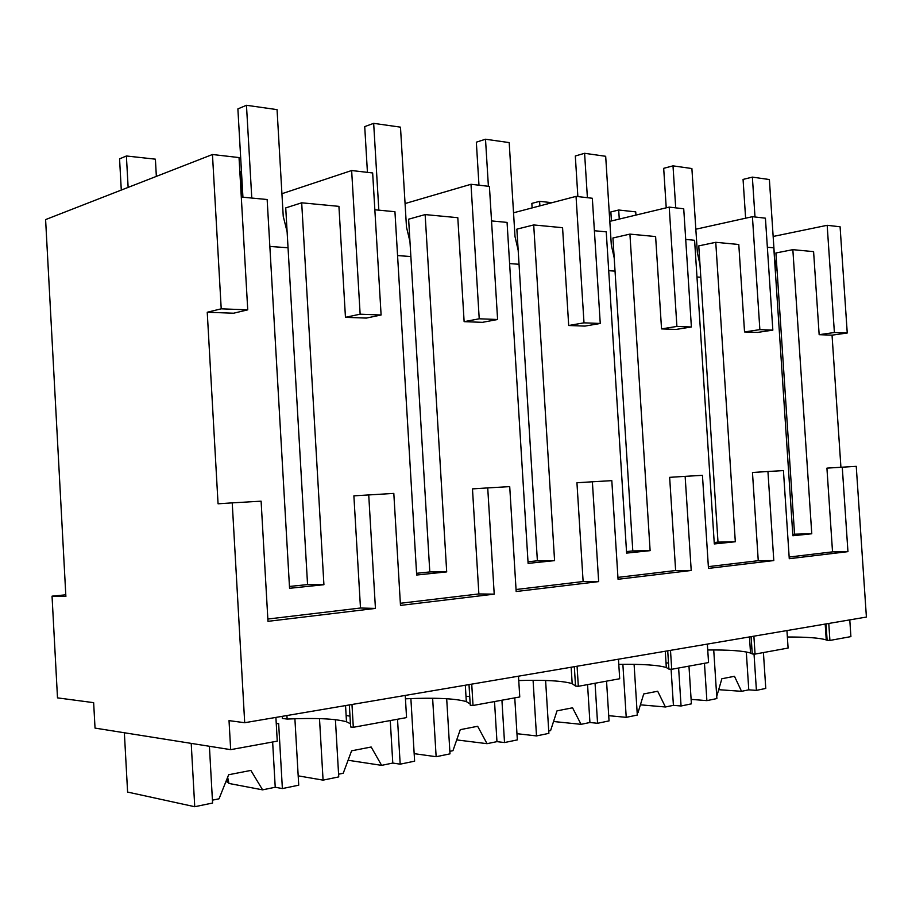 <?xml version="1.0" encoding="UTF-8"?>
<svg xmlns="http://www.w3.org/2000/svg" width="912" height="912" viewBox="0 0 912 912"><rect width="100%" height="100%" fill="white"/><g stroke="black" fill="none" stroke-linecap="round" stroke-linejoin="round"><path stroke-width="1.37" d="M827.173 225.298L834.389 332.515L847.248 333.005L840.089 226.78L827.173 225.298L773.159 236.459M767.357 247.22L773.786 247.836L792.87 535.743L811.771 533.771L792.847 249.66L813.595 251.632L819.158 334.681L834.389 332.515M847.248 333.005L832.04 335.16L840.921 467.24M842.266 467.149L847.943 551.646L832.531 551.863L826.922 468.13L856.243 466.34L866.4 617.059L244.701 722.714L229.026 720.628L230.668 749.653L95.03 728.095L93.651 702.662L57.502 697.874L52.041 596.152L65.789 594.818M849.779 619.886L850.907 636.61L829.909 640.441L828.78 623.455M52.041 596.152L65.881 596.471L45.6 219.587L212.462 154.504L221.217 308.826L207.241 312.246L218.059 503.8L232.229 502.865L244.701 722.714M752.423 216.691L759.867 329.631L772.84 330.133L765.43 218.185L752.423 216.691L695.833 229.22M792.779 534.375L794.557 534.193L777.89 282.777L776.089 282.652L777.89 282.777L775.918 252.977L792.847 249.66M281.922 193.709L351.644 170.533L372.655 172.961L381.102 314.993L366.328 318.083L345.454 317.319L338.922 206.363L301.69 202.806L285.73 207.902L307.561 584.581L323.92 584.717L301.69 202.806M241.292 197.049L267.148 199.511L289.56 588.297L323.92 584.717M212.462 154.504L239.035 157.571L247.745 309.841L233.609 313.215L207.241 312.246M847.943 551.646L789.268 558.703L783.431 470.592L767.938 471.504L773.798 560.561L708.476 568.404L702.445 475.334L685.14 476.349L691.216 570.479L618.051 579.268L611.815 480.647L592.378 481.787L598.66 581.605L516.169 591.512L509.717 486.62L487.726 487.909L494.213 594.145L400.482 605.408L393.813 493.403L353.879 495.843L360.479 608.019L267.854 619.043M487.726 487.909L472.473 488.889L478.868 593.94L400.345 603.277M592.378 481.787L576.943 482.767L583.121 581.537L516.044 589.517M685.14 476.349L669.647 477.341L675.632 570.524L617.937 577.387M767.938 471.504L752.468 472.484L758.26 560.698L708.362 566.637M832.531 551.863L789.154 557.027M832.04 335.16L819.158 334.681M772.84 330.133L757.519 332.424L744.534 331.945L738.788 244.496L715.76 242.307L698.763 245.887L718.006 542.116L735.311 541.751L715.76 242.307M685.71 239.434L694.591 240.289L714.301 543.951L735.311 541.751M609.809 221.354L669.214 207.104L683.726 208.78L691.387 326.986L676.02 329.437L661.542 328.901L655.614 236.561L629.918 234.11L612.932 237.986L632.803 550.928L650.119 550.654L629.918 234.11M594.385 230.725L606.241 231.853L626.612 553.105L650.119 550.654M513.536 212.792L576.042 196.376L592.333 198.257L600.256 323.464L584.934 326.097L568.7 325.504L562.567 227.692L533.702 224.945L516.865 229.151L537.385 560.8L554.576 560.629L533.702 224.945M491.545 220.921L507.061 222.403L528.105 563.388L554.576 560.629M405.065 203.558L470.991 184.281L489.413 186.401L497.599 319.496L482.459 322.335L464.128 321.662L457.801 217.694L425.14 214.582L408.622 219.199L429.803 571.938L446.698 571.892L425.14 214.582M374.843 209.783L394.942 211.709L416.67 575.027L446.698 571.892M368.722 494.874L375.436 608.418L267.98 621.334L261.106 501.178L232.229 502.865M829.909 640.441L827.127 640.327L826.033 623.922M787.364 636.998C807.2 636.975 820.162 637.967 826.249 639.939L827.127 640.327M759.867 329.631L744.534 331.945M811.771 533.771L794.557 534.193M381.102 314.993L360.137 314.184L345.454 317.319M351.644 170.533L360.137 314.184M289.446 586.462L307.561 584.581M247.745 309.841L221.217 308.826M375.436 608.418L360.479 608.019M494.213 594.145L478.868 593.94M598.66 581.605L583.121 581.537M691.216 570.479L675.632 570.524M773.798 560.561L758.26 560.698M714.21 542.515L718.006 542.116M691.387 326.986L676.909 326.428L661.542 328.901M669.214 207.104L676.909 326.428M626.51 551.578L632.803 550.928M600.256 323.464L583.999 322.837L568.7 325.504M576.042 196.376L583.999 322.837M528.002 561.769L537.385 560.8M497.599 319.496L479.222 318.79L464.128 321.662M470.991 184.281L479.222 318.79M416.567 573.306L429.803 571.938M230.668 749.653L277.259 741.16L275.903 717.413M405.247 695.423L406.558 717.596L353.309 727.297L351.975 704.486M353.309 727.297L350.63 726.967L349.342 704.93M518.483 676.18L519.76 696.962L473.02 705.478L471.732 684.125M473.02 705.478L470.261 705.215L469.007 684.593M618.461 659.194L619.693 678.756L578.333 686.291L577.079 666.227M578.333 686.291L575.54 686.075L574.332 666.695M707.359 644.089L708.556 662.557L671.711 669.271L670.491 650.347M671.711 669.271L668.895 669.1L667.721 650.826M786.942 630.557L788.093 648.056L755.056 654.086L753.882 636.177M755.056 654.086L752.252 653.95L751.112 636.656M700.804 277.271L696.973 276.997L700.804 277.271M288.044 247.756L269.861 246.457L288.044 247.756M615.03 271.138L608.703 270.682L615.03 271.138M519.042 264.275L509.603 263.602L519.042 264.275M410.867 256.534L397.564 255.588L410.867 256.534M286.927 715.532L287.132 719.055C315.563 717.767 335.354 718.679 346.492 721.791L350.436 723.763M287.132 719.055L282.332 718.451L282.207 716.342M349.991 716.171L346.127 715.475M405.441 698.809C434.853 697.509 455.145 698.444 466.306 701.59L470.182 703.996M469.737 696.586L465.986 696.244M518.757 680.546C544.897 679.805 562.704 680.831 572.177 683.624L575.54 686.075M618.781 664.392C642.367 664.004 658.213 665.053 666.319 667.55L668.895 669.1M668.507 663.001L666.022 662.933M707.746 649.971C729.269 649.811 743.531 650.837 750.53 653.06L752.252 653.95M751.898 648.671L750.245 648.649M777.104 270.875L774.664 259.304L769.386 179.539L752.366 177.122L754.999 216.988M752.366 177.122L743.063 179.413L745.617 218.196M699.983 264.731L697.349 252.533L691.889 168.538L672.999 165.859L675.712 207.856M672.999 165.859L663.685 168.332L666.227 207.822M614.198 257.902L611.314 245.009L605.682 156.294L584.592 153.296L587.396 197.687M584.592 153.296L575.312 155.998L577.866 196.582M518.164 250.241L515.006 236.573L509.192 142.591L485.503 139.228L488.399 186.287M485.503 139.228L476.338 142.181L478.971 185.193M409.967 241.623L406.478 227.077L400.482 127.156L373.669 123.348L378.833 210.17M373.669 123.348L364.72 126.608L367.433 172.357M287.12 231.842L283.233 216.292L277.054 109.622L246.468 105.279L251.78 198.052M246.468 105.279L237.884 108.904L242.934 197.209M635.938 215.084L635.732 211.88L618.689 210.011L619.271 219.085M618.689 210.011L610.858 211.937L611.428 220.966M552.011 202.692L539.619 201.335L539.904 205.873M539.619 201.335L531.844 203.399L532.118 207.913M241.463 171.524L240.38 171.923L241.817 197.095M156.351 176.392L155.393 159.167L126.392 155.986L128.136 187.405M126.392 155.986L119.563 158.87L121.285 190.072M718.713 689.677L741.536 691.319L748.775 689.837L756.413 690.373L765.772 688.435L763.412 652.559M716.741 696.426L721.859 678.745L734.479 676.294L741.536 691.319M691.114 699.379L706.88 700.633L716.878 698.569L713.72 649.948M706.88 700.633L704.463 663.298M756.413 690.373L754.03 654.029M748.775 689.837L746.301 651.977M640.406 704.828L665.418 706.982L673.409 705.341L681.059 705.991L691.399 703.847L688.97 666.125M637.169 712.796L638.024 712.614L643.724 693.952L657.689 691.239L665.418 706.982M608.726 715.681L626.225 717.345L637.306 715.054L634.091 664.346M626.225 717.345L622.873 664.324M681.059 705.991L678.619 668.006M673.409 705.341L671.095 669.237M553.55 721.506L581.058 724.333L589.927 722.509L597.565 723.284L609.045 720.902L606.548 681.15M548.728 730.991L550.586 730.603L557.027 710.836L572.565 707.803L581.058 724.333M516.967 733.693L536.507 735.927L548.876 733.362L545.604 680.477M536.507 735.927L533.075 680.295M597.565 723.284L595.057 683.248M589.927 722.509L587.556 684.604M456.707 739.906L487.042 743.679L496.96 741.638L504.518 742.55L517.343 739.894L514.767 697.874M449.855 751.328L452.956 750.69L460.275 729.668L477.649 726.283L487.042 743.679M414.162 753.654L436.141 756.721L450.004 753.848L446.686 698.729M436.141 756.721L432.63 698.25M504.518 742.55L501.931 700.211M496.96 741.638L494.521 701.567M348.088 760.255L381.626 765.362L392.787 763.059L400.186 764.165L414.618 761.178L410.879 698.581M338.58 774.208L343.231 773.262L351.599 750.815L371.173 747.008L381.626 765.362M298.178 775.85L323.076 780.136L338.74 776.899L335.411 719.682M323.076 780.136L319.496 718.61M400.186 764.165L397.518 719.249M392.787 763.059L390.268 720.56M209.407 746.278L212.587 803.027L194.746 806.721L127.6 792.072L124.363 732.758M227.647 777.263L228.969 783.454L262.599 789.849L275.23 787.25L282.378 788.572L298.726 785.186L294.895 718.724M225.994 781.402L228.935 783.123M212.428 800.166L219.028 798.809L228.65 774.744L250.868 770.423L262.599 789.849M194.746 806.721L191.212 743.383M282.378 788.572L278.639 723.41L276.268 723.82M275.23 787.25L272.642 742.003M825.189 624.059L826.249 639.939M345.545 705.569L346.492 721.791M465.314 685.22L466.306 701.59M571.151 667.231L572.177 683.624M665.281 651.236L666.319 667.55M749.47 636.929L750.53 653.06M227.282 778.164L227.498 781.915"/></g></svg>
